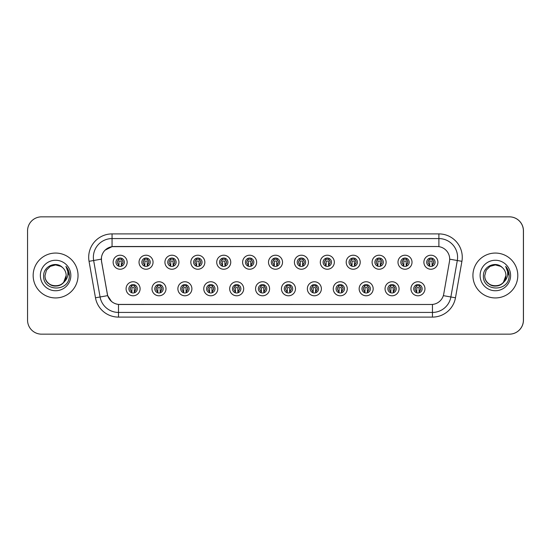 <?xml version="1.0" encoding="UTF-8"?>
<svg xmlns="http://www.w3.org/2000/svg" width="551" height="551" viewBox="0 0 551 551"><rect width="100%" height="100%" fill="white"/><g stroke="black" fill="none" stroke-linecap="round" stroke-linejoin="round"><path stroke-width="0.83" d="M166.003 288.772A7.011 7.011 0 0 1 158.991 295.784A7.011 7.011 0 0 1 151.98 288.772A7.011 7.011 0 0 1 158.991 281.761A7.011 7.011 0 0 1 166.003 288.772M154.783 288.772A4.208 4.208 0 0 0 158.991 292.98A4.208 4.208 0 0 0 163.199 288.772A4.208 4.208 0 0 0 158.991 284.571A4.208 4.208 0 0 0 154.783 288.772M191.9 288.772A7.011 7.011 0 0 1 184.888 295.784A7.011 7.011 0 0 1 177.877 288.772A7.011 7.011 0 0 1 184.888 281.761A7.011 7.011 0 0 1 191.9 288.772M180.68 288.772A4.208 4.208 0 0 0 184.888 292.98A4.208 4.208 0 0 0 189.096 288.772A4.208 4.208 0 0 0 184.888 284.571A4.208 4.208 0 0 0 180.68 288.772M217.797 288.772A7.011 7.011 0 0 1 210.785 295.784A7.011 7.011 0 0 1 203.774 288.772A7.011 7.011 0 0 1 210.785 281.761A7.011 7.011 0 0 1 217.797 288.772M206.577 288.772A4.208 4.208 0 0 0 210.785 292.98A4.208 4.208 0 0 0 214.993 288.772A4.208 4.208 0 0 0 210.785 284.571A4.208 4.208 0 0 0 206.577 288.772M243.694 288.772A7.011 7.011 0 0 1 236.682 295.784A7.011 7.011 0 0 1 229.671 288.772A7.011 7.011 0 0 1 236.682 281.761A7.011 7.011 0 0 1 243.694 288.772M232.474 288.772A4.208 4.208 0 0 0 236.682 292.98A4.208 4.208 0 0 0 240.883 288.772A4.208 4.208 0 0 0 236.682 284.571A4.208 4.208 0 0 0 232.474 288.772M269.584 288.772A7.011 7.011 0 0 1 262.572 295.784A7.011 7.011 0 0 1 255.561 288.772A7.011 7.011 0 0 1 262.572 281.761A7.011 7.011 0 0 1 269.584 288.772M258.371 288.772A4.208 4.208 0 0 0 262.572 292.98A4.208 4.208 0 0 0 266.78 288.772A4.208 4.208 0 0 0 262.572 284.571A4.208 4.208 0 0 0 258.371 288.772M295.481 288.772A7.011 7.011 0 0 1 288.469 295.784A7.011 7.011 0 0 1 281.458 288.772A7.011 7.011 0 0 1 288.469 281.761A7.011 7.011 0 0 1 295.481 288.772M284.268 288.772A4.208 4.208 0 0 0 288.469 292.98A4.208 4.208 0 0 0 292.677 288.772A4.208 4.208 0 0 0 288.469 284.571A4.208 4.208 0 0 0 284.268 288.772M321.378 288.772A7.011 7.011 0 0 1 314.366 295.784A7.011 7.011 0 0 1 307.355 288.772A7.011 7.011 0 0 1 314.366 281.761A7.011 7.011 0 0 1 321.378 288.772M310.158 288.772A4.208 4.208 0 0 0 314.366 292.98A4.208 4.208 0 0 0 318.574 288.772A4.208 4.208 0 0 0 314.366 284.571A4.208 4.208 0 0 0 310.158 288.772M347.275 288.772A7.011 7.011 0 0 1 340.263 295.784A7.011 7.011 0 0 1 333.252 288.772A7.011 7.011 0 0 1 340.263 281.761A7.011 7.011 0 0 1 347.275 288.772M336.055 288.772A4.208 4.208 0 0 0 340.263 292.98A4.208 4.208 0 0 0 344.471 288.772A4.208 4.208 0 0 0 340.263 284.571A4.208 4.208 0 0 0 336.055 288.772M373.172 288.772A7.011 7.011 0 0 1 366.16 295.784A7.011 7.011 0 0 1 359.149 288.772A7.011 7.011 0 0 1 366.16 281.761A7.011 7.011 0 0 1 373.172 288.772M361.952 288.772A4.208 4.208 0 0 0 366.16 292.98A4.208 4.208 0 0 0 370.368 288.772A4.208 4.208 0 0 0 366.16 284.571A4.208 4.208 0 0 0 361.952 288.772M399.069 288.772A7.011 7.011 0 0 1 392.057 295.784A7.011 7.011 0 0 1 385.046 288.772A7.011 7.011 0 0 1 392.057 281.761A7.011 7.011 0 0 1 399.069 288.772M387.849 288.772A4.208 4.208 0 0 0 392.057 292.98A4.208 4.208 0 0 0 396.259 288.772A4.208 4.208 0 0 0 392.057 284.571A4.208 4.208 0 0 0 387.849 288.772M424.959 288.772A7.011 7.011 0 0 1 417.947 295.784A7.011 7.011 0 0 1 410.936 288.772A7.011 7.011 0 0 1 417.947 281.761A7.011 7.011 0 0 1 424.959 288.772M413.746 288.772A4.208 4.208 0 0 0 417.947 292.98A4.208 4.208 0 0 0 422.156 288.772A4.208 4.208 0 0 0 417.947 284.571A4.208 4.208 0 0 0 413.746 288.772M140.106 288.772A7.011 7.011 0 0 1 133.094 295.784A7.011 7.011 0 0 1 126.083 288.772A7.011 7.011 0 0 1 133.094 281.761A7.011 7.011 0 0 1 140.106 288.772M128.893 288.772A4.208 4.208 0 0 0 133.094 292.98A4.208 4.208 0 0 0 137.302 288.772A4.208 4.208 0 0 0 133.094 284.571A4.208 4.208 0 0 0 128.893 288.772M153.054 262.228A7.011 7.011 0 0 1 146.043 269.239A7.011 7.011 0 0 1 139.031 262.228A7.011 7.011 0 0 1 146.043 255.216A7.011 7.011 0 0 1 153.054 262.228M141.834 262.228A4.208 4.208 0 0 0 146.043 266.429A4.208 4.208 0 0 0 150.251 262.228A4.208 4.208 0 0 0 146.043 258.02A4.208 4.208 0 0 0 141.834 262.228M178.951 262.228A7.011 7.011 0 0 1 171.94 269.239A7.011 7.011 0 0 1 164.928 262.228A7.011 7.011 0 0 1 171.94 255.216A7.011 7.011 0 0 1 178.951 262.228M167.731 262.228A4.208 4.208 0 0 0 171.94 266.429A4.208 4.208 0 0 0 176.148 262.228A4.208 4.208 0 0 0 171.94 258.02A4.208 4.208 0 0 0 167.731 262.228M204.848 262.228A7.011 7.011 0 0 1 197.837 269.239A7.011 7.011 0 0 1 190.825 262.228A7.011 7.011 0 0 1 197.837 255.216A7.011 7.011 0 0 1 204.848 262.228M193.628 262.228A4.208 4.208 0 0 0 197.837 266.429A4.208 4.208 0 0 0 202.045 262.228A4.208 4.208 0 0 0 197.837 258.02A4.208 4.208 0 0 0 193.628 262.228M230.745 262.228A7.011 7.011 0 0 1 223.734 269.239A7.011 7.011 0 0 1 216.722 262.228A7.011 7.011 0 0 1 223.734 255.216A7.011 7.011 0 0 1 230.745 262.228M219.525 262.228A4.208 4.208 0 0 0 223.734 266.429A4.208 4.208 0 0 0 227.942 262.228A4.208 4.208 0 0 0 223.734 258.02A4.208 4.208 0 0 0 219.525 262.228M256.642 262.228A7.011 7.011 0 0 1 249.631 269.239A7.011 7.011 0 0 1 242.619 262.228A7.011 7.011 0 0 1 249.631 255.216A7.011 7.011 0 0 1 256.642 262.228M245.422 262.228A4.208 4.208 0 0 0 249.631 266.429A4.208 4.208 0 0 0 253.832 262.228A4.208 4.208 0 0 0 249.631 258.02A4.208 4.208 0 0 0 245.422 262.228M282.532 262.228A7.011 7.011 0 0 1 275.521 269.239A7.011 7.011 0 0 1 268.509 262.228A7.011 7.011 0 0 1 275.521 255.216A7.011 7.011 0 0 1 282.532 262.228M271.319 262.228A4.208 4.208 0 0 0 275.521 266.429A4.208 4.208 0 0 0 279.729 262.228A4.208 4.208 0 0 0 275.521 258.02A4.208 4.208 0 0 0 271.319 262.228M308.429 262.228A7.011 7.011 0 0 1 301.418 269.239A7.011 7.011 0 0 1 294.406 262.228A7.011 7.011 0 0 1 301.418 255.216A7.011 7.011 0 0 1 308.429 262.228M297.209 262.228A4.208 4.208 0 0 0 301.418 266.429A4.208 4.208 0 0 0 305.626 262.228A4.208 4.208 0 0 0 301.418 258.02A4.208 4.208 0 0 0 297.209 262.228M334.326 262.228A7.011 7.011 0 0 1 327.315 269.239A7.011 7.011 0 0 1 320.303 262.228A7.011 7.011 0 0 1 327.315 255.216A7.011 7.011 0 0 1 334.326 262.228M323.106 262.228A4.208 4.208 0 0 0 327.315 266.429A4.208 4.208 0 0 0 331.523 262.228A4.208 4.208 0 0 0 327.315 258.02A4.208 4.208 0 0 0 323.106 262.228M360.223 262.228A7.011 7.011 0 0 1 353.212 269.239A7.011 7.011 0 0 1 346.2 262.228A7.011 7.011 0 0 1 353.212 255.216A7.011 7.011 0 0 1 360.223 262.228M349.003 262.228A4.208 4.208 0 0 0 353.212 266.429A4.208 4.208 0 0 0 357.42 262.228A4.208 4.208 0 0 0 353.212 258.02A4.208 4.208 0 0 0 349.003 262.228M386.12 262.228A7.011 7.011 0 0 1 379.109 269.239A7.011 7.011 0 0 1 372.097 262.228A7.011 7.011 0 0 1 379.109 255.216A7.011 7.011 0 0 1 386.12 262.228M374.9 262.228A4.208 4.208 0 0 0 379.109 266.429A4.208 4.208 0 0 0 383.317 262.228A4.208 4.208 0 0 0 379.109 258.02A4.208 4.208 0 0 0 374.9 262.228M412.017 262.228A7.011 7.011 0 0 1 405.006 269.239A7.011 7.011 0 0 1 397.994 262.228A7.011 7.011 0 0 1 405.006 255.216A7.011 7.011 0 0 1 412.017 262.228M400.797 262.228A4.208 4.208 0 0 0 405.006 266.429A4.208 4.208 0 0 0 409.207 262.228A4.208 4.208 0 0 0 405.006 258.02A4.208 4.208 0 0 0 400.797 262.228M437.907 262.228A7.011 7.011 0 0 1 430.896 269.239A7.011 7.011 0 0 1 423.884 262.228A7.011 7.011 0 0 1 430.896 255.216A7.011 7.011 0 0 1 437.907 262.228M426.694 262.228A4.208 4.208 0 0 0 430.896 266.429A4.208 4.208 0 0 0 435.104 262.228A4.208 4.208 0 0 0 430.896 258.02A4.208 4.208 0 0 0 426.694 262.228M127.157 262.228A7.011 7.011 0 0 1 120.146 269.239A7.011 7.011 0 0 1 113.134 262.228A7.011 7.011 0 0 1 120.146 255.216A7.011 7.011 0 0 1 127.157 262.228M115.944 262.228A4.208 4.208 0 0 0 120.146 266.429A4.208 4.208 0 0 0 124.354 262.228A4.208 4.208 0 0 0 120.146 258.02A4.208 4.208 0 0 0 115.944 262.228M101.356 259.142A12.618 12.618 0 0 0 101.549 261.332L107.321 294.055A12.618 12.618 0 0 0 119.746 304.483L431.302 304.483A12.618 12.618 0 0 0 443.727 294.055L449.499 261.332A12.618 12.618 0 0 0 437.067 246.517L113.981 246.517A12.618 12.618 0 0 0 101.356 259.142M448.659 334.161L509.427 334.161A14.023 14.023 0 0 0 523.45 320.138L523.45 230.862A14.023 14.023 0 0 0 509.427 216.839L448.659 216.839M33.156 275.5A22.439 22.439 0 0 0 55.596 297.939A22.439 22.439 0 0 0 78.035 275.5A22.439 22.439 0 0 0 55.596 253.061A22.439 22.439 0 0 0 33.156 275.5A22.439 22.439 0 0 0 55.596 297.939A22.439 22.439 0 0 0 78.035 275.5A22.439 22.439 0 0 0 55.596 253.061A22.439 22.439 0 0 0 33.156 275.5M472.923 275.5A22.439 22.439 0 0 0 495.356 297.939A22.439 22.439 0 0 0 517.795 275.5A22.439 22.439 0 0 0 495.356 253.061A22.439 22.439 0 0 0 472.923 275.5A22.439 22.439 0 0 0 495.356 297.939A22.439 22.439 0 0 0 517.795 275.5A22.439 22.439 0 0 0 495.356 253.061A22.439 22.439 0 0 0 472.923 275.5M431.254 304.483L118.493 304.421C113.127 303.663 109.518 300.736 107.659 295.639L101.501 261.332L101.453 257.269C102.665 251.421 106.198 247.888 112.06 246.655L437.019 246.517M105.034 250.188L112.06 246.655L112.06 238.576L438.892 238.576A18.7 18.7 0 0 1 457.302 260.52L450.876 296.975A18.7 18.7 0 0 1 432.459 312.424L118.493 312.424A18.7 18.7 0 0 1 100.075 296.975L93.649 260.52A18.7 18.7 0 0 1 112.06 238.576L112.06 233.9L438.892 233.9L438.892 246.648M119.698 304.483L118.493 304.421L118.493 317.1A23.369 23.369 0 0 1 95.475 297.788L89.048 261.326A23.369 23.369 0 0 1 112.06 233.9M111.516 301.466L107.659 295.639L95.475 297.788M107.349 294.448L107.273 294.055M89.048 261.326L101.308 259.142M523.402 230.862A14.023 14.023 0 0 0 509.379 216.839L41.573 216.839A14.023 14.023 0 0 0 27.55 230.862L27.55 320.138A14.023 14.023 0 0 0 41.573 334.161L509.379 334.161A14.023 14.023 0 0 0 523.402 320.138L523.402 230.862M118.747 264.652A2.803 2.803 0 0 1 118.747 259.796C116.846 261.58 116.846 263.199 118.747 264.652L118.134 265.72L118.747 264.652M121.551 259.796C123.39 261.415 123.39 263.034 121.551 264.652L122.164 265.72L121.551 264.652C123.417 262.675 123.417 261.057 121.551 259.796L122.164 258.736L121.551 259.796A2.803 2.803 0 0 1 121.551 264.652A2.803 2.803 0 0 0 121.551 259.796M122.04 265.981L121.316 265.265L121.316 261.525A0.468 0.468 0 0 0 120.848 261.057L119.45 261.057A0.468 0.468 0 0 0 118.982 261.525L118.982 265.265L118.396 265.265M121.902 265.265L121.316 265.265M118.258 265.981L118.982 265.265M118.506 259.383A2.335 2.335 0 0 1 119.45 259.184L120.848 259.184A2.335 2.335 0 0 1 121.792 259.383M118.134 258.736L118.747 259.796A2.803 2.803 0 0 0 117.342 262.228M131.696 291.204A2.803 2.803 0 0 1 131.696 286.348L131.083 285.28L131.696 286.348C129.795 288.132 129.795 289.75 131.696 291.204L131.083 292.264L131.696 291.204M134.499 286.348C136.338 287.966 136.338 289.585 134.499 291.204L135.112 292.264L134.499 291.204C136.366 289.22 136.366 287.601 134.499 286.348L135.112 285.28L134.499 286.348A2.803 2.803 0 0 1 134.499 291.204A2.803 2.803 0 0 0 134.499 286.348M134.988 292.533L134.265 291.816L134.265 288.077A0.468 0.468 0 0 0 133.797 287.608L132.398 287.608A0.468 0.468 0 0 0 131.93 288.077L131.93 291.816L131.345 291.816M134.85 291.816L134.265 291.816M131.207 292.533L131.93 291.816M131.455 285.935A2.335 2.335 0 0 1 132.398 285.735L133.797 285.735A2.335 2.335 0 0 1 134.74 285.935M48.977 283.737C55.245 289.385 66.63 284.061 66.161 275.5A10.565 10.565 0 0 0 62.518 267.517L60.879 266.347L55.596 264.935L50.313 266.347L46.442 270.217L45.03 275.5L46.442 270.217L50.313 266.347L55.596 264.935L60.879 266.347L62.518 267.517C56.037 260.719 43.55 266.319 43.667 275.5C42.475 291.81 68.923 292.237 69.35 276.292L69.378 275.5C69.336 272.036 68.186 268.991 65.913 266.367C67.642 269.198 68.248 272.242 67.739 275.5C67.243 278.269 65.9 280.535 63.696 282.291C58.082 289.874 44.479 285.019 45.03 275.5C44.383 289.13 66.809 289.13 66.161 275.5L63.696 282.291A10.565 10.565 0 0 0 66.161 275.5L63.668 282.319M40.354 275.5A15.242 15.242 0 0 0 55.596 290.742A15.242 15.242 0 0 0 70.838 275.5A15.242 15.242 0 0 0 55.596 260.258A15.242 15.242 0 0 0 40.354 275.5M66.017 266.484L69.371 275.899L66.017 266.484M484.79 275.5L486.209 270.217L490.073 266.347L486.209 270.217L484.79 275.5L486.209 270.217L490.073 266.347L495.356 264.935L500.639 266.347L502.278 267.517C495.797 260.719 483.31 266.319 483.427 275.5C482.242 291.81 508.69 292.237 509.117 276.292L509.138 275.5C509.096 272.036 507.946 268.991 505.68 266.367C507.402 269.198 508.008 272.242 507.499 275.5C507.01 278.269 505.66 280.535 503.456 282.291C497.842 289.874 484.239 285.019 484.79 275.5C484.143 289.13 506.569 289.13 505.921 275.5L503.456 282.291A10.565 10.565 0 0 0 505.921 275.5L503.428 282.319M488.744 283.737C495.005 289.385 506.397 284.061 505.921 275.5A10.565 10.565 0 0 0 502.278 267.517M480.114 275.5A15.242 15.242 0 0 0 495.356 290.742A15.242 15.242 0 0 0 510.598 275.5A15.242 15.242 0 0 0 495.356 260.258A15.242 15.242 0 0 0 480.114 275.5M505.68 266.367L509.131 275.899L508.49 271.326L509.131 275.899L508.49 271.326L509.131 275.899L508.49 271.326L509.131 275.899L508.49 271.326L509.131 275.899L505.784 266.484L509.131 275.899M144.644 264.652A2.803 2.803 0 0 1 144.644 259.796C142.743 261.58 142.743 263.199 144.644 264.652L144.031 265.72L144.644 264.652M147.448 259.796C149.287 261.415 149.287 263.034 147.448 264.652L148.061 265.72L147.448 264.652C149.307 262.675 149.307 261.057 147.448 259.796L148.061 258.736L147.448 259.796A2.803 2.803 0 0 1 147.448 264.652A2.803 2.803 0 0 0 147.448 259.796M147.937 265.981L147.213 265.265L147.213 261.525A0.468 0.468 0 0 0 146.745 261.057L145.34 261.057A0.468 0.468 0 0 0 144.879 261.525L144.879 265.265L144.293 265.265M147.799 265.265L147.213 265.265M144.155 265.981L144.879 265.265M144.403 259.383A2.335 2.335 0 0 1 145.34 259.184L146.745 259.184A2.335 2.335 0 0 1 147.682 259.383M144.031 258.736L144.644 259.796A2.803 2.803 0 0 0 143.239 262.228M170.534 264.652A2.803 2.803 0 0 1 170.534 259.796C168.64 261.58 168.64 263.199 170.534 264.652L169.922 265.72L170.534 264.652M173.345 259.796C175.177 261.415 175.177 263.034 173.345 264.652L173.958 265.72L173.345 264.652C175.204 262.675 175.204 261.057 173.345 259.796L173.958 258.736L173.345 259.796A2.803 2.803 0 0 1 173.345 264.652A2.803 2.803 0 0 0 173.345 259.796M173.827 265.981L173.11 265.265L173.11 261.525A0.468 0.468 0 0 0 172.642 261.057L171.237 261.057A0.468 0.468 0 0 0 170.769 261.525L170.769 265.265L170.183 265.265M173.696 265.265L173.11 265.265M170.052 265.981L170.769 265.265M170.3 259.383A2.335 2.335 0 0 1 171.237 259.184L172.642 259.184A2.335 2.335 0 0 1 173.579 259.383M169.922 258.736L170.534 259.796A2.803 2.803 0 0 0 169.136 262.228M196.431 264.652A2.803 2.803 0 0 1 196.431 259.796C194.531 261.58 194.531 263.199 196.431 264.652L195.819 265.72L196.431 264.652M199.242 259.796C201.074 261.415 201.074 263.034 199.242 264.652L199.855 265.72L199.242 264.652C201.101 262.675 201.101 261.057 199.242 259.796L199.855 258.736L199.242 259.796A2.803 2.803 0 0 1 199.242 264.652A2.803 2.803 0 0 0 199.242 259.796M199.724 265.981L199.007 265.265L199.007 261.525A0.468 0.468 0 0 0 198.539 261.057L197.134 261.057A0.468 0.468 0 0 0 196.666 261.525L196.666 265.265L196.08 265.265M199.593 265.265L199.007 265.265M195.949 265.981L196.666 265.265M196.197 259.383A2.335 2.335 0 0 1 197.134 259.184L198.539 259.184A2.335 2.335 0 0 1 199.476 259.383M195.819 258.736L196.431 259.796A2.803 2.803 0 0 0 195.033 262.228M222.328 264.652A2.803 2.803 0 0 1 222.328 259.796C220.428 261.58 220.428 263.199 222.328 264.652L221.716 265.72L222.328 264.652M225.132 264.652A2.803 2.803 0 0 0 225.132 259.796A2.803 2.803 0 0 1 225.132 264.652C226.998 262.675 226.998 261.057 225.132 259.796L225.745 258.736L225.132 259.796C226.971 261.415 226.971 263.034 225.132 264.652L225.745 265.72M225.621 265.981L224.898 265.265L224.898 261.525A0.468 0.468 0 0 0 224.436 261.057L223.031 261.057A0.468 0.468 0 0 0 222.563 261.525L222.563 265.265L221.977 265.265M225.483 265.265L224.898 265.265M221.839 265.981L222.563 265.265M222.094 259.383A2.335 2.335 0 0 1 223.031 259.184L224.436 259.184A2.335 2.335 0 0 1 225.373 259.383M221.716 258.736L222.328 259.796A2.803 2.803 0 0 0 220.93 262.228M157.593 291.204A2.803 2.803 0 0 1 157.593 286.348L156.973 285.28L157.593 286.348C155.692 288.132 155.692 289.75 157.593 291.204L156.973 292.264L157.593 291.204M160.396 286.348C162.235 287.966 162.235 289.585 160.396 291.204L161.009 292.264L160.396 291.204C162.256 289.22 162.256 287.601 160.396 286.348L161.009 285.28L160.396 286.348A2.803 2.803 0 0 1 160.396 291.204A2.803 2.803 0 0 0 160.396 286.348M160.878 292.533L160.162 291.816L160.162 288.077A0.468 0.468 0 0 0 159.694 287.608L158.289 287.608A0.468 0.468 0 0 0 157.827 288.077L157.827 291.816L157.235 291.816M160.747 291.816L160.162 291.816M157.104 292.533L157.827 291.816M157.352 285.935A2.335 2.335 0 0 1 158.289 285.735L159.694 285.735A2.335 2.335 0 0 1 160.63 285.935M183.483 291.204A2.803 2.803 0 0 1 183.483 286.348L182.87 285.28L183.483 286.348C181.589 288.132 181.589 289.75 183.483 291.204L182.87 292.264L183.483 291.204M186.293 286.348C188.125 287.966 188.125 289.585 186.293 291.204L186.906 292.264L186.293 291.204C188.153 289.22 188.153 287.601 186.293 286.348L186.906 285.28L186.293 286.348A2.803 2.803 0 0 1 186.293 291.204A2.803 2.803 0 0 0 186.293 286.348M186.775 292.533L186.059 291.816L186.059 288.077A0.468 0.468 0 0 0 185.591 287.608L184.186 287.608A0.468 0.468 0 0 0 183.717 288.077L183.717 291.816L183.132 291.816M186.644 291.816L186.059 291.816M183.001 292.533L183.717 291.816M183.249 285.935A2.335 2.335 0 0 1 184.186 285.735L185.591 285.735A2.335 2.335 0 0 1 186.527 285.935M209.38 291.204A2.803 2.803 0 0 1 209.38 286.348L208.767 285.28L209.38 286.348C207.479 288.132 207.479 289.75 209.38 291.204L208.767 292.264L209.38 291.204M212.183 286.348C214.022 287.966 214.022 289.585 212.183 291.204L212.803 292.264L212.183 291.204C214.05 289.22 214.05 287.601 212.183 286.348L212.803 285.28L212.183 286.348A2.803 2.803 0 0 1 212.183 291.204A2.803 2.803 0 0 0 212.183 286.348M212.672 292.533L211.949 291.816L211.949 288.077A0.468 0.468 0 0 0 211.488 287.608L210.083 287.608A0.468 0.468 0 0 0 209.614 288.077L209.614 291.816L209.029 291.816M212.541 291.816L211.949 291.816M208.898 292.533L209.614 291.816M209.146 285.935A2.335 2.335 0 0 1 210.083 285.735L211.488 285.735A2.335 2.335 0 0 1 212.424 285.935M248.225 264.652A2.803 2.803 0 0 1 248.225 259.796C246.325 261.58 246.325 263.199 248.225 264.652L247.523 265.871M251.029 264.652A2.803 2.803 0 0 0 251.029 259.796A2.803 2.803 0 0 1 251.029 264.652C252.895 262.675 252.895 261.057 251.029 259.796L251.642 258.736L251.029 259.796C252.868 261.415 252.868 263.034 251.029 264.652L251.642 265.72M251.518 265.981L250.795 265.265L250.795 261.525A0.468 0.468 0 0 0 250.326 261.057L248.928 261.057A0.468 0.468 0 0 0 248.46 261.525L248.46 265.265L247.874 265.265M251.38 265.265L250.795 265.265M247.736 265.981L248.46 265.265M247.984 259.383A2.335 2.335 0 0 1 248.928 259.184L250.326 259.184A2.335 2.335 0 0 1 251.27 259.383M247.613 258.736L248.225 259.796A2.803 2.803 0 0 0 246.82 262.228M274.123 264.652A2.803 2.803 0 0 1 274.123 259.796C272.222 261.58 272.222 263.199 274.123 264.652L273.42 265.871M276.926 259.796C278.765 261.415 278.765 263.034 276.926 264.652L277.539 265.72L276.926 264.652C278.792 262.675 278.792 261.057 276.926 259.796L277.539 258.736L276.926 259.796A2.803 2.803 0 0 1 276.926 264.652A2.803 2.803 0 0 0 276.926 259.796M277.415 265.981L276.692 265.265L276.692 261.525A0.468 0.468 0 0 0 276.223 261.057L274.825 261.057A0.468 0.468 0 0 0 274.357 261.525L274.357 265.265L273.771 265.265M277.277 265.265L276.692 265.265M273.633 265.981L274.357 265.265M273.881 259.383A2.335 2.335 0 0 1 274.825 259.184L276.223 259.184A2.335 2.335 0 0 1 277.167 259.383M273.51 258.736L274.123 259.796A2.803 2.803 0 0 0 272.717 262.228M300.019 264.652A2.803 2.803 0 0 1 300.019 259.796C298.119 261.58 298.119 263.199 300.019 264.652L299.317 265.871M303.436 258.736L302.823 259.796A2.803 2.803 0 0 1 302.823 264.652C304.682 262.675 304.682 261.057 302.823 259.796C304.662 261.415 304.662 263.034 302.823 264.652L303.436 265.72M303.312 265.981L302.589 265.265L302.589 261.525A0.468 0.468 0 0 0 302.12 261.057L300.715 261.057A0.468 0.468 0 0 0 300.254 261.525L300.254 265.265L299.668 265.265M303.174 265.265L302.589 265.265M299.53 265.981L300.254 265.265M299.778 259.383A2.335 2.335 0 0 1 300.715 259.184L302.12 259.184A2.335 2.335 0 0 1 303.057 259.383M299.407 258.736L300.019 259.796A2.803 2.803 0 0 0 298.614 262.228M235.277 291.204A2.803 2.803 0 0 1 235.277 286.348L234.664 285.28L235.277 286.348C233.376 288.132 233.376 289.75 235.277 291.204L234.664 292.264L235.277 291.204M238.693 285.28L238.08 286.348A2.803 2.803 0 0 1 238.08 291.204C239.947 289.22 239.947 287.601 238.08 286.348C239.919 287.966 239.919 289.585 238.08 291.204L238.693 292.264M238.569 292.533L237.846 291.816L237.846 288.077A0.468 0.468 0 0 0 237.378 287.608L235.98 287.608A0.468 0.468 0 0 0 235.511 288.077L235.511 291.816L234.926 291.816M238.431 291.816L237.846 291.816M234.788 292.533L235.511 291.816M235.036 285.935A2.335 2.335 0 0 1 235.98 285.735L237.378 285.735A2.335 2.335 0 0 1 238.321 285.935M261.174 291.204A2.803 2.803 0 0 1 261.174 286.348L260.561 285.28L261.174 286.348C259.273 288.132 259.273 289.75 261.174 291.204L260.561 292.264L261.174 291.204M264.59 285.28L263.977 286.348A2.803 2.803 0 0 1 263.977 291.204C265.844 289.22 265.844 287.601 263.977 286.348C265.816 287.966 265.816 289.585 263.977 291.204L264.59 292.264M264.466 292.533L263.743 291.816L263.743 288.077A0.468 0.468 0 0 0 263.275 287.608L261.877 287.608A0.468 0.468 0 0 0 261.408 288.077L261.408 291.816L260.823 291.816M264.328 291.816L263.743 291.816M260.685 292.533L261.408 291.816M260.933 285.935A2.335 2.335 0 0 1 261.877 285.735L263.275 285.735A2.335 2.335 0 0 1 264.218 285.935M287.071 291.204A2.803 2.803 0 0 1 287.071 286.348L286.458 285.28L287.071 286.348C285.17 288.132 285.17 289.75 287.071 291.204L286.458 292.264L287.071 291.204M289.874 286.348A2.803 2.803 0 0 1 289.874 291.204A2.803 2.803 0 0 0 289.874 286.348C291.713 287.966 291.713 289.585 289.874 291.204L290.487 292.264L289.874 291.204C291.734 289.22 291.734 287.601 289.874 286.348L290.487 285.28M290.363 292.533L289.64 291.816L289.64 288.077A0.468 0.468 0 0 0 289.172 287.608L287.774 287.608A0.468 0.468 0 0 0 287.305 288.077L287.305 291.816L286.72 291.816M290.225 291.816L289.64 291.816M286.582 292.533L287.305 291.816M286.83 285.935A2.335 2.335 0 0 1 287.774 285.735L289.172 285.735A2.335 2.335 0 0 1 290.108 285.935M325.91 264.652A2.803 2.803 0 0 1 325.91 259.796C324.016 261.58 324.016 263.199 325.91 264.652L325.214 265.871M328.72 264.652A2.803 2.803 0 0 0 328.72 259.796A2.803 2.803 0 0 1 328.72 264.652C330.579 262.675 330.579 261.057 328.72 259.796L329.333 258.736L328.72 259.796C330.552 261.415 330.552 263.034 328.72 264.652L329.333 265.72M329.202 265.981L328.486 265.265L328.486 261.525A0.468 0.468 0 0 0 328.017 261.057L326.612 261.057A0.468 0.468 0 0 0 326.144 261.525L326.144 265.265L325.558 265.265M329.071 265.265L328.486 265.265M325.427 265.981L326.144 265.265M325.675 259.383A2.335 2.335 0 0 1 326.612 259.184L328.017 259.184A2.335 2.335 0 0 1 328.954 259.383M325.297 258.736L325.91 259.796A2.803 2.803 0 0 0 324.511 262.228M351.807 264.652A2.803 2.803 0 0 1 351.807 259.796C349.906 261.58 349.906 263.199 351.807 264.652L351.104 265.871M354.61 259.796C356.449 261.415 356.449 263.034 354.61 264.652L355.23 265.72L354.61 264.652C356.476 262.675 356.476 261.057 354.61 259.796L355.23 258.736L354.61 259.796A2.803 2.803 0 0 1 354.61 264.652A2.803 2.803 0 0 0 354.61 259.796M355.099 265.981L354.383 265.265L354.383 261.525A0.468 0.468 0 0 0 353.914 261.057L352.509 261.057A0.468 0.468 0 0 0 352.041 261.525L352.041 265.265L351.455 265.265M354.968 265.265L354.383 265.265M351.324 265.981L352.041 265.265M351.572 259.383A2.335 2.335 0 0 1 352.509 259.184L353.914 259.184A2.335 2.335 0 0 1 354.851 259.383M351.194 258.736L351.807 259.796A2.803 2.803 0 0 0 350.408 262.228M377.704 264.652A2.803 2.803 0 0 1 377.704 259.796L377.091 258.736L377.704 259.796C375.803 261.58 375.803 263.199 377.704 264.652L377.091 265.72L377.704 264.652M380.507 259.796C382.346 261.415 382.346 263.034 380.507 264.652L381.12 265.72L380.507 264.652C382.373 262.675 382.373 261.057 380.507 259.796L381.12 258.736L380.507 259.796A2.803 2.803 0 0 1 380.507 264.652A2.803 2.803 0 0 0 380.507 259.796M380.996 265.981L380.273 265.265L380.273 261.525A0.468 0.468 0 0 0 379.804 261.057L378.406 261.057A0.468 0.468 0 0 0 377.938 261.525L377.938 265.265L377.352 265.265M380.858 265.265L380.273 265.265M377.215 265.981L377.938 265.265M377.469 259.383A2.335 2.335 0 0 1 378.406 259.184L379.804 259.184A2.335 2.335 0 0 1 380.748 259.383M403.601 264.652A2.803 2.803 0 0 1 403.601 259.796L402.988 258.736L403.601 259.796C401.7 261.58 401.7 263.199 403.601 264.652L402.988 265.72L403.601 264.652M406.404 259.796C408.243 261.415 408.243 263.034 406.404 264.652L407.017 265.72L406.404 264.652C408.27 262.675 408.27 261.057 406.404 259.796L407.017 258.736L406.404 259.796A2.803 2.803 0 0 1 406.404 264.652A2.803 2.803 0 0 0 406.404 259.796M406.893 265.981L406.17 265.265L406.17 261.525A0.468 0.468 0 0 0 405.701 261.057L404.303 261.057A0.468 0.468 0 0 0 403.835 261.525L403.835 265.265L403.249 265.265M406.755 265.265L406.17 265.265M403.112 265.981L403.835 265.265M403.36 259.383A2.335 2.335 0 0 1 404.303 259.184L405.701 259.184A2.335 2.335 0 0 1 406.645 259.383M429.498 264.652A2.803 2.803 0 0 1 429.498 259.796C427.597 261.58 427.597 263.199 429.498 264.652L428.885 265.72L429.498 264.652M432.301 259.796C434.14 261.415 434.14 263.034 432.301 264.652L432.914 265.72L432.301 264.652C434.167 262.675 434.167 261.057 432.301 259.796L432.914 258.736L432.301 259.796A2.803 2.803 0 0 1 432.301 264.652A2.803 2.803 0 0 0 432.301 259.796M432.79 265.981L432.067 265.265L432.067 261.525A0.468 0.468 0 0 0 431.598 261.057L430.2 261.057A0.468 0.468 0 0 0 429.732 261.525L429.732 265.265L429.146 265.265M432.652 265.265L432.067 265.265M429.009 265.981L429.732 265.265M429.257 259.383A2.335 2.335 0 0 1 430.2 259.184L431.598 259.184A2.335 2.335 0 0 1 432.542 259.383M428.885 258.736L429.498 259.796A2.803 2.803 0 0 0 428.093 262.228M312.968 291.204A2.803 2.803 0 0 1 312.968 286.348L312.348 285.28L312.968 286.348C311.067 288.132 311.067 289.75 312.968 291.204L312.348 292.264L312.968 291.204M315.771 286.348C317.603 287.966 317.603 289.585 315.771 291.204L316.384 292.264L315.771 291.204C317.631 289.22 317.631 287.601 315.771 286.348L316.384 285.28L315.771 286.348A2.803 2.803 0 0 1 315.771 291.204A2.803 2.803 0 0 0 315.771 286.348M316.253 292.533L315.537 291.816L315.537 288.077A0.468 0.468 0 0 0 315.069 287.608L313.664 287.608A0.468 0.468 0 0 0 313.195 288.077L313.195 291.816L312.61 291.816M316.122 291.816L315.537 291.816M312.479 292.533L313.195 291.816M312.727 285.935A2.335 2.335 0 0 1 313.664 285.735L315.069 285.735A2.335 2.335 0 0 1 316.005 285.935M338.858 291.204A2.803 2.803 0 0 1 338.858 286.348L338.245 285.28L338.858 286.348C336.964 288.132 336.964 289.75 338.858 291.204L338.245 292.264L338.858 291.204M342.281 285.28L341.668 286.348A2.803 2.803 0 0 1 341.668 291.204C343.528 289.22 343.528 287.601 341.668 286.348C343.5 287.966 343.5 289.585 341.668 291.204L342.281 292.264M342.15 292.533L341.434 291.816L341.434 288.077A0.468 0.468 0 0 0 340.966 287.608L339.561 287.608A0.468 0.468 0 0 0 339.092 288.077L339.092 291.816L338.507 291.816M342.019 291.816L341.434 291.816M338.376 292.533L339.092 291.816M338.624 285.935A2.335 2.335 0 0 1 339.561 285.735L340.966 285.735A2.335 2.335 0 0 1 341.902 285.935M364.755 291.204A2.803 2.803 0 0 1 364.755 286.348L364.142 285.28L364.755 286.348C362.854 288.132 362.854 289.75 364.755 291.204L364.142 292.264L364.755 291.204M367.558 286.348C369.397 287.966 369.397 289.585 367.558 291.204L368.171 292.264L367.558 291.204C369.425 289.22 369.425 287.601 367.558 286.348L368.171 285.28L367.558 286.348A2.803 2.803 0 0 1 367.558 291.204A2.803 2.803 0 0 0 367.558 286.348M368.047 292.533L367.324 291.816L367.324 288.077A0.468 0.468 0 0 0 366.863 287.608L365.458 287.608A0.468 0.468 0 0 0 364.989 288.077L364.989 291.816L364.404 291.816M367.91 291.816L367.324 291.816M364.273 292.533L364.989 291.816M364.521 285.935A2.335 2.335 0 0 1 365.458 285.735L366.863 285.735A2.335 2.335 0 0 1 367.799 285.935M390.652 291.204A2.803 2.803 0 0 1 390.652 286.348L390.039 285.28L390.652 286.348C388.751 288.132 388.751 289.75 390.652 291.204L390.039 292.264L390.652 291.204M393.455 286.348C395.294 287.966 395.294 289.585 393.455 291.204L394.068 292.264L393.455 291.204C395.322 289.22 395.322 287.601 393.455 286.348L394.068 285.28L393.455 286.348A2.803 2.803 0 0 1 393.455 291.204A2.803 2.803 0 0 0 393.455 286.348M393.944 292.533L393.221 291.816L393.221 288.077A0.468 0.468 0 0 0 392.753 287.608L391.355 287.608A0.468 0.468 0 0 0 390.886 288.077L390.886 291.816L390.301 291.816M393.807 291.816L393.221 291.816M390.163 292.533L390.886 291.816M390.411 285.935A2.335 2.335 0 0 1 391.355 285.735L392.753 285.735A2.335 2.335 0 0 1 393.696 285.935M416.549 291.204A2.803 2.803 0 0 1 416.549 286.348L415.936 285.28L416.549 286.348C414.648 288.132 414.648 289.75 416.549 291.204L415.936 292.264L416.549 291.204M419.352 286.348C421.191 287.966 421.191 289.585 419.352 291.204L419.965 292.264L419.352 291.204C421.219 289.22 421.219 287.601 419.352 286.348L419.965 285.28L419.352 286.348A2.803 2.803 0 0 1 419.352 291.204A2.803 2.803 0 0 0 419.352 286.348M419.841 292.533L419.118 291.816L419.118 288.077A0.468 0.468 0 0 0 418.65 287.608L417.252 287.608A0.468 0.468 0 0 0 416.783 288.077L416.783 291.816L416.198 291.816M419.704 291.816L419.118 291.816M416.06 292.533L416.783 291.816M416.308 285.935A2.335 2.335 0 0 1 417.252 285.735L418.65 285.735A2.335 2.335 0 0 1 419.593 285.935M438.892 233.9A23.369 23.369 0 0 1 461.91 261.326L455.477 297.788A23.369 23.369 0 0 1 432.459 317.1L118.493 317.1M93.649 260.52A18.7 18.7 0 0 1 93.367 257.269M432.459 304.428L432.459 317.1M443.335 295.646L455.477 297.788M449.692 259.177L461.91 261.326M130.291 288.772A2.803 2.803 0 0 1 131.696 286.348M156.188 288.772A2.803 2.803 0 0 1 157.593 286.348M182.085 288.772A2.803 2.803 0 0 1 183.483 286.348M207.982 288.772A2.803 2.803 0 0 1 209.38 286.348M302.823 259.796A2.803 2.803 0 0 1 302.823 264.652M233.872 288.772A2.803 2.803 0 0 1 235.277 286.348M238.08 286.348A2.803 2.803 0 0 1 238.08 291.204M259.769 288.772A2.803 2.803 0 0 1 261.174 286.348M263.977 286.348A2.803 2.803 0 0 1 263.977 291.204M285.666 288.772A2.803 2.803 0 0 1 287.071 286.348M376.299 262.228A2.803 2.803 0 0 1 377.704 259.796M402.196 262.228A2.803 2.803 0 0 1 403.601 259.796M311.563 288.772A2.803 2.803 0 0 1 312.968 286.348M337.46 288.772A2.803 2.803 0 0 1 338.858 286.348M341.668 286.348A2.803 2.803 0 0 1 341.668 291.204M363.357 288.772A2.803 2.803 0 0 1 364.755 286.348M389.247 288.772A2.803 2.803 0 0 1 390.652 286.348M415.144 288.772A2.803 2.803 0 0 1 416.549 286.348"/></g></svg>
